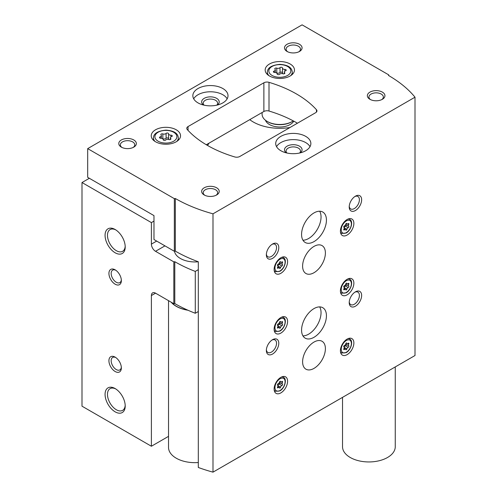 <?xml version="1.0" encoding="UTF-8"?>
<svg xmlns="http://www.w3.org/2000/svg" width="497" height="497" viewBox="0 0 497 497"><rect width="100%" height="100%" fill="white"/><g stroke="black" fill="none" stroke-linecap="round" stroke-linejoin="round"><path stroke-width="0.75" d="M207.417 145.397A19.041 10.996 0 0 0 209.026 143.161M89.348 178.293L81.999 182.536L151.392 222.6L151.392 244.126A5.858 3.38 -120 0 0 155.53 251.302L173.82 261.857L174.795 261.708L174.795 303.568L173.82 303.717L155.53 293.162A5.858 3.38 -120 0 0 152.604 292.87A5.858 3.38 -120 0 0 151.392 295.553L151.392 446.244L168.526 436.354M153.977 221.103L151.392 222.6M249.742 119.653A37.635 21.725 0 0 0 253.209 121.958A37.635 21.725 0 0 0 289.987 127.512M81.999 182.536L81.999 406.179L151.392 446.244M115.136 371.501A8.791 5.076 -120 0 0 121.355 367.91A8.791 5.076 -120 0 0 115.142 357.144A8.791 5.076 -120 0 0 108.924 360.735A8.791 5.076 -120 0 0 115.136 371.501M115.136 284.191A8.791 5.076 -120 0 0 121.355 280.606A8.791 5.076 -120 0 0 115.142 269.84A8.791 5.076 -120 0 0 108.924 273.431A8.791 5.076 -120 0 0 115.136 284.191M115.136 411.833A14.251 8.225 -120 0 0 125.213 406.018A14.251 8.225 -120 0 0 115.142 388.567A14.251 8.225 -120 0 0 105.066 394.382A14.251 8.225 -120 0 0 115.136 411.833M115.136 252.774A14.251 8.225 -120 0 0 125.213 246.953A14.251 8.225 -120 0 0 115.142 229.502A14.251 8.225 -120 0 0 105.066 235.323A14.251 8.225 -120 0 0 115.136 252.774M173.82 303.717L173.82 261.857M174.795 303.568A134.755 77.799 0 0 0 195.284 313.265L195.284 271.412A134.755 77.799 180 0 1 174.795 261.708M198.309 269.66L195.284 271.412M198.309 311.52L195.284 313.265M174.478 251.252A20.507 11.841 0 0 0 180.392 258.477A20.507 11.841 0 0 0 198.309 261.782M265.473 120.255A14.649 8.455 0 0 0 269.461 124.536A14.649 8.455 0 0 0 293.758 121.15M115.758 229.887A12.549 7.244 -120 0 0 110.067 229.577A12.549 7.244 -120 0 0 108.147 239.629A12.549 7.244 -120 0 0 116.341 250.687A12.549 7.244 -120 0 0 122.616 251.308A12.549 7.244 -120 0 0 125.194 246.226M115.758 388.946A12.549 7.244 -120 0 0 110.067 388.642A12.549 7.244 -120 0 0 108.147 398.693A12.549 7.244 -120 0 0 116.341 409.752A12.549 7.244 -120 0 0 122.616 410.373A12.549 7.244 -120 0 0 125.194 405.291M115.726 270.213A7.2 4.156 -120 0 0 112.657 270.132A7.2 4.156 -120 0 0 111.558 275.903A7.2 4.156 -120 0 0 116.261 282.253A7.2 4.156 -120 0 0 119.864 282.607A7.2 4.156 -120 0 0 121.324 279.91M115.726 357.517A7.2 4.156 -120 0 0 112.657 357.436A7.2 4.156 -120 0 0 111.558 363.208A7.2 4.156 -120 0 0 116.261 369.557A7.2 4.156 -120 0 0 119.864 369.911A7.2 4.156 -120 0 0 121.324 367.215M282.501 68.033A1.317 0.758 0 0 0 282.501 68.014A1.317 0.758 0 0 0 281.507 67.275A1.317 0.758 0 0 0 280.022 67.654A2.305 1.329 0 0 1 276.786 68.151A1.317 0.758 0 0 0 275.45 68.139A1.317 0.758 0 0 0 274.773 68.803A1.317 0.758 0 0 0 274.971 69.201A2.305 1.329 0 0 1 275.313 69.897A2.305 1.329 0 0 1 274.102 71.071A1.317 0.758 0 0 0 273.412 71.742A1.317 0.758 0 0 0 274.766 72.5A2.305 1.329 0 0 1 277.14 73.836A2.305 1.329 0 0 1 277.14 73.873A1.317 0.758 0 0 0 277.14 73.891A1.317 0.758 0 0 0 278.134 74.631A1.317 0.758 0 0 0 279.618 74.258A2.305 1.329 0 0 1 282.855 73.755A1.317 0.758 0 0 0 284.191 73.773A1.317 0.758 0 0 0 284.868 73.109A1.317 0.758 0 0 0 284.669 72.705A2.305 1.329 0 0 1 284.327 72.009A2.305 1.329 0 0 1 285.539 70.835A1.317 0.758 0 0 0 286.229 70.164A1.317 0.758 0 0 0 284.874 69.406A2.305 1.329 0 0 1 282.501 68.077A2.305 1.329 0 0 1 282.501 68.033M168.57 133.811A1.317 0.758 0 0 0 168.57 133.792A1.317 0.758 0 0 0 167.576 133.053A1.317 0.758 0 0 0 166.097 133.432A2.305 1.329 0 0 1 162.854 133.929A1.317 0.758 0 0 0 161.519 133.917A1.317 0.758 0 0 0 160.842 134.581A1.317 0.758 0 0 0 161.04 134.979A2.305 1.329 0 0 1 161.382 135.675A2.305 1.329 0 0 1 160.171 136.849A1.317 0.758 0 0 0 159.481 137.52A1.317 0.758 0 0 0 160.835 138.278A2.305 1.329 0 0 1 163.209 139.614A2.305 1.329 0 0 1 163.209 139.651A1.317 0.758 0 0 0 163.209 139.669A1.317 0.758 0 0 0 164.203 140.409A1.317 0.758 0 0 0 165.687 140.03A2.305 1.329 0 0 1 168.924 139.533A1.317 0.758 0 0 0 170.26 139.545A1.317 0.758 0 0 0 170.937 138.88A1.317 0.758 0 0 0 170.738 138.483A2.305 1.329 0 0 1 170.396 137.787A2.305 1.329 0 0 1 171.608 136.613A1.317 0.758 0 0 0 172.304 135.942A1.317 0.758 0 0 0 170.943 135.184A2.305 1.329 0 0 1 168.57 133.848A2.305 1.329 0 0 1 168.57 133.811M87.689 148.628L87.689 177.336L153.977 215.605L153.977 239.523L174.335 251.277L175.317 251.122A134.755 77.799 180 0 0 198.309 261.77L198.309 467.472A134.755 77.799 0 0 0 212.996 472.15L415.001 355.523L415.001 97.195A134.755 77.799 0 0 0 388.468 75.438L388.729 74.873L302.089 24.85L87.689 148.628L174.335 198.651L175.317 198.502A134.755 77.799 0 0 0 212.996 213.822L415.001 97.195M174.335 251.277L174.335 198.651M175.317 251.122L175.317 198.502M212.996 472.15L212.996 213.822M388.729 75.594L388.729 74.873M315.663 112.689A4.392 2.535 0 0 0 316.949 110.893A4.392 2.535 0 0 0 316.452 109.725A111.322 64.268 0 0 0 269.007 82.334A4.392 2.535 0 0 0 263.876 82.788L188.046 126.567A4.392 2.535 0 0 0 186.76 128.363A4.392 2.535 0 0 0 187.257 129.531A111.322 64.268 0 0 0 234.702 156.928A4.392 2.535 0 0 0 239.834 156.468L315.663 112.689M206.292 144.739L263.876 111.496A4.392 2.535 180 0 1 269.007 111.036A111.322 64.268 180 0 1 297.423 123.219M347.142 235.038A9.524 5.498 -60 0 1 342.383 235.51A9.524 5.498 -60 0 1 342.383 224.52A9.524 5.498 -60 0 1 351.901 219.022A9.524 5.498 -60 0 1 353.361 226.651A9.524 5.498 -60 0 1 347.142 235.038M347.142 294.839A9.524 5.498 -60 0 1 342.383 295.311A9.524 5.498 -60 0 1 342.383 284.315A9.524 5.498 -60 0 1 351.901 278.817A9.524 5.498 -60 0 1 353.361 286.446A9.524 5.498 -60 0 1 347.142 294.839M347.142 354.634A9.524 5.498 -60 0 1 342.383 355.106A9.524 5.498 -60 0 1 342.383 344.117A9.524 5.498 -60 0 1 351.901 338.619A9.524 5.498 -60 0 1 353.361 346.247A9.524 5.498 -60 0 1 347.142 354.634M280.855 333.108A9.524 5.498 -60 0 1 276.096 333.58A9.524 5.498 -60 0 1 276.096 322.584A9.524 5.498 -60 0 1 285.62 317.086A9.524 5.498 -60 0 1 287.073 324.715A9.524 5.498 -60 0 1 280.855 333.108M280.855 392.903A9.524 5.498 -60 0 1 276.096 393.375A9.524 5.498 -60 0 1 276.096 382.386A9.524 5.498 -60 0 1 285.62 376.888A9.524 5.498 -60 0 1 287.073 384.516A9.524 5.498 -60 0 1 280.855 392.903M280.855 273.307A9.524 5.498 -60 0 1 276.096 273.779A9.524 5.498 -60 0 1 276.096 262.789A9.524 5.498 -60 0 1 285.62 257.291A9.524 5.498 -60 0 1 287.073 264.92A9.524 5.498 -60 0 1 280.855 273.307M313.998 368.389A16.115 9.3 -60 0 1 305.941 369.184A16.115 9.3 -60 0 1 305.941 350.584A16.115 9.3 -60 0 1 322.056 341.277A16.115 9.3 -60 0 1 324.529 354.193A16.115 9.3 -60 0 1 313.998 368.389M313.998 272.71A16.115 9.3 -60 0 1 305.941 273.512A16.115 9.3 -60 0 1 305.941 254.905A16.115 9.3 -60 0 1 322.056 245.605A16.115 9.3 -60 0 1 324.529 258.515A16.115 9.3 -60 0 1 313.998 272.71M313.998 337.295A17.575 10.145 -60 0 1 305.214 338.165A17.575 10.145 -60 0 1 305.214 317.869A17.575 10.145 -60 0 1 322.789 307.718A17.575 10.145 -60 0 1 325.485 321.808A17.575 10.145 -60 0 1 313.998 337.295M313.998 241.617A17.575 10.145 -60 0 1 305.214 242.486A17.575 10.145 -60 0 1 305.214 222.19A17.575 10.145 -60 0 1 322.789 212.045A17.575 10.145 -60 0 1 325.485 226.129A17.575 10.145 -60 0 1 313.998 241.617M355.43 210.523A8.791 5.076 -60 0 1 349.217 206.932A8.791 5.076 -60 0 1 355.43 196.172A8.791 5.076 -60 0 1 361.642 199.757A8.791 5.076 -60 0 1 355.43 210.523M355.43 306.202A8.791 5.076 -60 0 1 349.217 302.611A8.791 5.076 -60 0 1 355.43 291.845A8.791 5.076 -60 0 1 361.642 295.435A8.791 5.076 -60 0 1 355.43 306.202M272.573 354.038A8.791 5.076 -60 0 1 266.355 350.447A8.791 5.076 -60 0 1 272.573 339.687A8.791 5.076 -60 0 1 278.786 343.272A8.791 5.076 -60 0 1 272.573 354.038M272.573 258.359A8.791 5.076 -60 0 1 266.355 254.775A8.791 5.076 -60 0 1 272.573 244.008A8.791 5.076 -60 0 1 278.786 247.599A8.791 5.076 -60 0 1 272.573 258.359M269.461 75.979A14.649 8.455 0 0 0 285.427 77.812A14.649 8.455 0 0 0 294.466 69.996A14.649 8.455 0 0 0 279.823 61.541A14.649 8.455 0 0 0 265.174 69.996A14.649 8.455 0 0 0 269.461 75.979M155.53 141.757A14.649 8.455 0 0 0 171.496 143.59A14.649 8.455 0 0 0 180.535 135.774A14.649 8.455 0 0 0 165.892 127.319A14.649 8.455 0 0 0 151.243 135.774A14.649 8.455 0 0 0 155.53 141.757M222.855 88.534A17.575 10.145 180 0 1 228.005 95.71A17.575 10.145 180 0 1 210.424 105.855A17.575 10.145 180 0 1 192.848 95.71A17.575 10.145 180 0 1 203.702 86.335A17.575 10.145 180 0 1 222.855 88.534M305.711 136.371A17.575 10.145 180 0 1 310.861 143.546A17.575 10.145 180 0 1 293.286 153.697A17.575 10.145 180 0 1 275.711 143.546A17.575 10.145 180 0 1 286.558 134.171A17.575 10.145 180 0 1 305.711 136.371M133.78 139.961A8.791 5.076 180 0 1 133.78 147.137A8.791 5.076 180 0 1 121.355 147.137A8.791 5.076 180 0 1 121.355 139.961A8.791 5.076 180 0 1 133.78 139.961M299.498 44.283A8.791 5.076 180 0 1 299.498 51.458A8.791 5.076 180 0 1 287.073 51.458A8.791 5.076 180 0 1 287.073 44.283A8.791 5.076 180 0 1 299.498 44.283M382.361 92.119A8.791 5.076 180 0 1 382.361 99.301A8.791 5.076 180 0 1 369.93 99.301A8.791 5.076 180 0 1 369.93 92.119A8.791 5.076 180 0 1 382.361 92.119M216.642 187.798A8.791 5.076 180 0 1 216.642 194.973A8.791 5.076 180 0 1 204.211 194.973A8.791 5.076 180 0 1 204.211 187.798A8.791 5.076 180 0 1 216.642 187.798M204.826 195.296A7.2 4.156 180 0 1 203.223 192.681A7.2 4.156 180 0 1 207.671 188.841A7.2 4.156 180 0 1 215.518 189.742A7.2 4.156 180 0 1 217.63 192.681A7.2 4.156 180 0 1 216.027 195.296M370.545 99.624A7.2 4.156 180 0 1 368.942 97.008A7.2 4.156 180 0 1 373.39 93.163A7.2 4.156 180 0 1 381.236 94.063A7.2 4.156 180 0 1 383.349 97.008A7.2 4.156 180 0 1 381.739 99.624M287.688 51.781A7.2 4.156 180 0 1 286.086 49.166A7.2 4.156 180 0 1 290.528 45.326A7.2 4.156 180 0 1 298.38 46.227A7.2 4.156 180 0 1 300.486 49.166A7.2 4.156 180 0 1 298.883 51.781M121.97 147.46A7.2 4.156 180 0 1 120.367 144.844A7.2 4.156 180 0 1 124.809 140.999A7.2 4.156 180 0 1 132.662 141.9A7.2 4.156 180 0 1 134.768 144.844A7.2 4.156 180 0 1 133.165 147.46M276.556 146.658A17.575 10.145 180 0 1 305.711 142.589A17.575 10.145 180 0 1 310.016 146.658M286.328 152.865A8.791 5.076 180 0 1 287.483 145.956A8.791 5.076 180 0 1 299.498 146.18A8.791 5.076 180 0 1 300.244 152.865M286.918 153.008A7.2 4.156 180 0 1 286.086 151.063A7.2 4.156 180 0 1 290.528 147.218A7.2 4.156 180 0 1 298.38 148.125A7.2 4.156 180 0 1 300.486 151.063A7.2 4.156 180 0 1 299.654 153.008M193.693 98.822A17.575 10.145 180 0 1 222.855 94.753A17.575 10.145 180 0 1 227.16 98.822M203.472 105.029A8.791 5.076 180 0 1 204.621 98.12A8.791 5.076 180 0 1 216.642 98.344A8.791 5.076 180 0 1 217.382 105.029M204.062 105.171A7.2 4.156 180 0 1 203.223 103.227A7.2 4.156 180 0 1 207.671 99.381A7.2 4.156 180 0 1 215.518 100.282A7.2 4.156 180 0 1 217.63 103.227A7.2 4.156 180 0 1 216.791 105.171M168.57 133.892L168.57 138.669A2.305 1.329 0 0 0 168.57 138.706A2.305 1.329 0 0 0 169.16 139.595M168.57 138.607A1.317 0.758 0 0 0 167.545 137.905A1.317 0.758 0 0 0 166.097 138.284A2.305 1.329 0 0 1 162.854 138.787A1.317 0.758 0 0 0 162.618 138.719M282.501 68.114L282.501 72.891A2.305 1.329 0 0 0 282.501 72.929A2.305 1.329 0 0 0 283.091 73.823M282.501 72.835A1.317 0.758 0 0 0 281.476 72.127A1.317 0.758 0 0 0 280.022 72.506A2.305 1.329 0 0 1 276.786 73.009A1.317 0.758 0 0 0 276.549 72.941M271.983 244.381A7.2 4.156 -60 0 1 275.052 244.3A7.2 4.156 -60 0 1 276.152 250.072A7.2 4.156 -60 0 1 271.449 256.415A7.2 4.156 -60 0 1 267.846 256.775A7.2 4.156 -60 0 1 266.386 254.079M271.983 340.06A7.2 4.156 -60 0 1 275.052 339.979A7.2 4.156 -60 0 1 276.152 345.75A7.2 4.156 -60 0 1 271.449 352.093A7.2 4.156 -60 0 1 267.846 352.454A7.2 4.156 -60 0 1 266.386 349.751M354.839 292.217A7.2 4.156 -60 0 1 357.908 292.137A7.2 4.156 -60 0 1 359.014 297.908A7.2 4.156 -60 0 1 354.305 304.257A7.2 4.156 -60 0 1 350.708 304.611A7.2 4.156 -60 0 1 349.242 301.915M354.839 196.545A7.2 4.156 -60 0 1 357.908 196.464A7.2 4.156 -60 0 1 359.014 202.236A7.2 4.156 -60 0 1 354.305 208.578A7.2 4.156 -60 0 1 350.708 208.939A7.2 4.156 -60 0 1 349.242 206.236M319.67 211.219A17.575 10.145 -60 0 1 308.612 238.51A17.575 10.145 -60 0 1 302.94 240.2M319.67 306.897A17.575 10.145 -60 0 1 308.612 334.183A17.575 10.145 -60 0 1 302.94 335.879M281.874 265.976A1.435 0.826 120 0 0 280.594 267.566A0.82 0.472 120 0 1 280.184 268.287A0.82 0.472 120 0 1 279.618 268.448A0.82 0.472 120 0 1 279.463 268.218A1.435 0.826 120 0 0 279.196 267.815A1.435 0.826 120 0 0 278.183 268.1A0.82 0.472 120 0 1 277.606 268.268A0.82 0.472 120 0 1 277.618 267.299A1.435 0.826 120 0 0 277.643 265.609A1.435 0.826 120 0 0 277.618 265.597A0.82 0.472 120 0 0 277.618 265.597L277.618 265.597A0.82 0.472 120 0 1 277.519 264.82A0.82 0.472 120 0 1 278.183 264.143A1.435 0.826 120 0 0 279.463 262.553A0.82 0.472 120 0 1 279.867 261.826A0.82 0.472 120 0 1 280.438 261.671A0.82 0.472 120 0 1 280.594 261.9A1.435 0.826 120 0 0 280.861 262.298A1.435 0.826 120 0 0 281.874 262.012A0.82 0.472 120 0 1 282.445 261.844A0.82 0.472 120 0 1 282.433 262.814A1.435 0.826 120 0 0 282.414 264.51A1.435 0.826 120 0 0 282.433 264.522A0.82 0.472 120 0 1 282.445 264.528A0.82 0.472 120 0 1 282.532 265.292A0.82 0.472 120 0 1 281.874 265.976L279.239 264.454A0.82 0.472 120 0 0 279.898 263.789A0.82 0.472 120 0 0 279.836 263.019M279.836 382.615A0.82 0.472 120 0 1 279.898 383.386A0.82 0.472 120 0 1 279.239 384.051L281.874 385.573A1.435 0.826 120 0 0 280.594 387.163A0.82 0.472 120 0 1 280.184 387.884A0.82 0.472 120 0 1 279.618 388.045A0.82 0.472 120 0 1 279.463 387.815A1.435 0.826 120 0 0 279.196 387.411A1.435 0.826 120 0 0 278.183 387.697A0.82 0.472 120 0 1 277.606 387.865A0.82 0.472 120 0 1 277.618 386.896A1.435 0.826 120 0 0 277.643 385.2A1.435 0.826 120 0 0 277.618 385.194A0.82 0.472 120 0 1 277.606 385.187L277.618 385.194M280.159 381.249L280.594 381.497A0.82 0.472 120 0 0 280.438 381.267A0.82 0.472 120 0 0 279.867 381.423A0.82 0.472 120 0 0 279.463 382.143A1.435 0.826 120 0 1 278.183 383.734A0.82 0.472 120 0 0 277.519 384.417A0.82 0.472 120 0 0 277.606 385.187M280.594 381.497A1.435 0.826 120 0 0 280.861 381.895A1.435 0.826 120 0 0 281.874 381.609A0.82 0.472 120 0 1 282.445 381.441A0.82 0.472 120 0 1 282.433 382.41A1.435 0.826 120 0 0 282.414 384.106A1.435 0.826 120 0 0 282.433 384.119A0.82 0.472 120 0 1 282.445 384.125A0.82 0.472 120 0 1 282.532 384.889A0.82 0.472 120 0 1 281.874 385.573M281.874 325.771A1.435 0.826 120 0 0 280.594 327.361A0.82 0.472 120 0 1 280.184 328.088A0.82 0.472 120 0 1 279.618 328.244A0.82 0.472 120 0 1 279.463 328.014A1.435 0.826 120 0 0 279.196 327.61A1.435 0.826 120 0 0 278.183 327.902A0.82 0.472 120 0 1 277.606 328.063A0.82 0.472 120 0 1 277.618 327.101A1.435 0.826 120 0 0 277.643 325.405A1.435 0.826 120 0 0 277.618 325.392A0.82 0.472 120 0 0 277.618 325.392L277.618 325.392A0.82 0.472 120 0 1 277.519 324.622A0.82 0.472 120 0 1 278.183 323.938A1.435 0.826 120 0 0 279.463 322.348A0.82 0.472 120 0 1 279.867 321.621A0.82 0.472 120 0 1 280.438 321.466A0.82 0.472 120 0 1 280.594 321.696A1.435 0.826 120 0 0 280.861 322.099A1.435 0.826 120 0 0 281.874 321.808A0.82 0.472 120 0 1 282.445 321.646A0.82 0.472 120 0 1 282.433 322.615A1.435 0.826 120 0 0 282.414 324.305A1.435 0.826 120 0 0 282.433 324.317A0.82 0.472 120 0 1 282.445 324.324A0.82 0.472 120 0 1 282.532 325.088A0.82 0.472 120 0 1 281.874 325.771L279.239 324.255A0.82 0.472 120 0 0 279.898 323.59A0.82 0.472 120 0 0 279.836 322.82M348.155 347.304A1.435 0.826 120 0 0 346.881 348.894A0.82 0.472 120 0 1 346.471 349.615A0.82 0.472 120 0 1 345.906 349.77A0.82 0.472 120 0 1 345.75 349.54A1.435 0.826 120 0 0 345.483 349.142A1.435 0.826 120 0 0 344.471 349.428A0.82 0.472 120 0 1 343.893 349.596A0.82 0.472 120 0 1 343.905 348.627A1.435 0.826 120 0 0 343.93 346.931A1.435 0.826 120 0 0 343.905 346.918A0.82 0.472 120 0 0 343.905 346.918L343.905 346.918A0.82 0.472 120 0 1 343.806 346.148A0.82 0.472 120 0 1 344.471 345.465A1.435 0.826 120 0 0 345.75 343.874A0.82 0.472 120 0 1 346.154 343.154A0.82 0.472 120 0 1 346.726 342.992A0.82 0.472 120 0 1 346.881 343.222A1.435 0.826 120 0 0 347.148 343.626A1.435 0.826 120 0 0 348.155 343.34A0.82 0.472 120 0 1 348.732 343.172A0.82 0.472 120 0 1 348.72 344.141A1.435 0.826 120 0 0 348.701 345.837A1.435 0.826 120 0 0 348.72 345.844A0.82 0.472 120 0 1 348.732 345.85A0.82 0.472 120 0 1 348.819 346.62A0.82 0.472 120 0 1 348.155 347.304L345.527 345.782A0.82 0.472 120 0 0 346.185 345.117A0.82 0.472 120 0 0 346.123 344.346M348.155 287.502A1.435 0.826 120 0 0 346.881 289.092A0.82 0.472 120 0 1 346.471 289.819A0.82 0.472 120 0 1 345.906 289.975A0.82 0.472 120 0 1 345.75 289.745A1.435 0.826 120 0 0 345.483 289.341A1.435 0.826 120 0 0 344.471 289.633A0.82 0.472 120 0 1 343.893 289.794A0.82 0.472 120 0 1 343.905 288.825A1.435 0.826 120 0 0 343.93 287.136A1.435 0.826 120 0 0 343.905 287.123A0.82 0.472 120 0 0 343.905 287.123L343.905 287.123A0.82 0.472 120 0 1 343.806 286.353A0.82 0.472 120 0 1 344.471 285.669A1.435 0.826 120 0 0 345.75 284.079A0.82 0.472 120 0 1 346.154 283.352A0.82 0.472 120 0 1 346.726 283.197A0.82 0.472 120 0 1 346.881 283.427A1.435 0.826 120 0 0 347.148 283.83A1.435 0.826 120 0 0 348.155 283.538A0.82 0.472 120 0 1 348.732 283.377A0.82 0.472 120 0 1 348.72 284.346A1.435 0.826 120 0 0 348.701 286.036A1.435 0.826 120 0 0 348.72 286.048A0.82 0.472 120 0 1 348.732 286.055A0.82 0.472 120 0 1 348.819 286.819A0.82 0.472 120 0 1 348.155 287.502L345.527 285.986A0.82 0.472 120 0 0 346.185 285.321A0.82 0.472 120 0 0 346.123 284.545M348.155 227.707A1.435 0.826 120 0 0 346.881 229.297A0.82 0.472 120 0 1 346.471 230.018A0.82 0.472 120 0 1 345.906 230.179A0.82 0.472 120 0 1 345.75 229.949A1.435 0.826 120 0 0 345.483 229.546A1.435 0.826 120 0 0 344.471 229.831A0.82 0.472 120 0 1 343.893 229.999A0.82 0.472 120 0 1 343.905 229.03A1.435 0.826 120 0 0 343.93 227.334A1.435 0.826 120 0 0 343.905 227.322A0.82 0.472 120 0 0 343.905 227.322L343.905 227.322A0.82 0.472 120 0 1 343.806 226.551A0.82 0.472 120 0 1 344.471 225.868A1.435 0.826 120 0 0 345.75 224.277A0.82 0.472 120 0 1 346.154 223.557A0.82 0.472 120 0 1 346.726 223.395A0.82 0.472 120 0 1 346.881 223.625A1.435 0.826 120 0 0 347.148 224.029A1.435 0.826 120 0 0 348.155 223.743A0.82 0.472 120 0 1 348.732 223.575A0.82 0.472 120 0 1 348.72 224.545A1.435 0.826 120 0 0 348.701 226.241A1.435 0.826 120 0 0 348.72 226.247A0.82 0.472 120 0 1 348.732 226.259A0.82 0.472 120 0 1 348.819 227.023A0.82 0.472 120 0 1 348.155 227.707L345.527 226.185A0.82 0.472 120 0 0 346.185 225.52A0.82 0.472 120 0 0 346.123 224.75M279.488 262.435A1.435 0.826 120 0 0 279.786 262.988A1.435 0.826 120 0 0 279.805 263L282.395 264.497M279.239 264.454A1.435 0.826 120 0 0 277.96 266.044L280.594 267.566M345.775 224.166A1.435 0.826 120 0 0 346.067 224.719A1.435 0.826 120 0 0 346.092 224.731L348.683 226.228M345.527 226.185A1.435 0.826 120 0 0 344.247 227.775L346.881 229.297M345.775 283.967A1.435 0.826 120 0 0 346.067 284.52A1.435 0.826 120 0 0 346.092 284.526L348.683 286.023M345.527 285.986A1.435 0.826 120 0 0 344.247 287.577L346.881 289.092M345.775 343.762A1.435 0.826 120 0 0 346.067 344.315A1.435 0.826 120 0 0 346.092 344.328L348.683 345.825M345.527 345.782A1.435 0.826 120 0 0 344.247 347.372L346.881 348.894M279.488 322.236A1.435 0.826 120 0 0 279.786 322.789A1.435 0.826 120 0 0 279.805 322.801L282.395 324.292M279.239 324.255A1.435 0.826 120 0 0 277.96 325.846L280.594 327.361M279.488 382.031A1.435 0.826 120 0 0 279.786 382.584A1.435 0.826 120 0 0 279.805 382.597L282.395 384.094M279.239 384.051A1.435 0.826 120 0 0 277.96 385.641L280.594 387.163M262.099 112.521L262.099 114.248A17.724 10.232 0 0 0 267.287 121.485L267.908 121.84A16.842 9.723 0 0 0 291.733 121.84L292.354 121.485A17.724 10.232 0 0 0 293.292 120.895M267.908 121.84L267.287 121.485A17.724 10.232 0 0 0 292.354 121.485M342.526 397.364L342.526 446.728A26.366 15.221 0 0 0 368.892 461.949A26.366 15.221 0 0 0 395.258 446.728L395.258 366.923M168.526 300.666L168.526 447.443A26.366 15.221 0 0 0 198.309 462.533M171.154 302.182A26.366 15.221 0 0 0 187.972 310.24M155.53 293.162L151.392 295.553M156.673 241.076L151.392 244.126M164.961 245.86L155.53 251.302M272.052 75.438A10.984 6.343 0 0 0 290.434 72.593A10.984 6.343 0 0 0 276.978 64.827A10.984 6.343 0 0 0 272.052 75.438M158.121 141.216A10.984 6.343 0 0 0 176.503 138.371A10.984 6.343 0 0 0 163.047 130.605A10.984 6.343 0 0 0 158.121 141.216M316.452 112.067L316.452 109.725M269.007 111.036L269.007 82.334M263.876 111.496L263.876 82.788M188.046 130.394L188.046 126.567M176.733 141.459A12.45 7.188 0 0 0 178.342 137.93C178.038 134.544 175.926 130.86 165.955 130.121C157.717 130.953 153.548 133.556 153.443 137.93A12.45 7.188 0 0 0 155.045 141.459M290.664 75.681A12.45 7.188 0 0 0 292.273 72.152C291.969 68.772 289.85 65.082 279.886 64.343C271.648 65.175 267.473 67.778 267.367 72.152A12.45 7.188 0 0 0 268.976 75.681M170.943 136.923L170.943 135.184M170.738 139.284L170.738 138.483M160.171 138.191L160.171 136.849M162.854 138.787L162.854 133.929M166.097 138.284L166.097 133.432M284.874 71.146L284.874 69.406M284.669 73.506L284.669 72.705M274.102 72.413L274.102 71.071M276.786 73.009L276.786 68.151M280.022 72.506L280.022 67.654M274.294 271.045L275.375 271.673A8.058 4.653 -60 0 1 274.17 270.312M281.65 257.359A8.058 4.653 -60 0 1 283.433 257.719L282.346 257.092M280.028 270.915A7.175 4.144 -60 0 1 275.63 264.665A7.175 4.144 -60 0 1 284.421 259.589A7.175 4.144 -60 0 1 280.028 270.915M274.294 390.642L275.375 391.269A8.058 4.653 -60 0 1 274.17 389.909M281.65 376.956A8.058 4.653 -60 0 1 283.433 377.316L282.346 376.689M280.028 390.512A7.175 4.144 -60 0 1 275.63 384.262A7.175 4.144 -60 0 1 284.421 379.186A7.175 4.144 -60 0 1 280.028 390.512M274.294 330.847L275.375 331.474A8.058 4.653 -60 0 1 274.17 330.114M281.65 317.154A8.058 4.653 -60 0 1 283.433 317.521L282.346 316.893M280.028 330.716A7.175 4.144 -60 0 1 275.63 324.46A7.175 4.144 -60 0 1 284.421 319.391A7.175 4.144 -60 0 1 280.028 330.716M340.575 352.373L341.663 353A8.058 4.653 -60 0 1 340.457 351.64M347.937 338.681A8.058 4.653 -60 0 1 349.72 339.047L348.633 338.42M346.316 352.243A7.175 4.144 -60 0 1 341.917 345.993A7.175 4.144 -60 0 1 350.708 340.917A7.175 4.144 -60 0 1 346.316 352.243M340.575 292.578L341.663 293.205A8.058 4.653 -60 0 1 340.457 291.845M347.937 278.885A8.058 4.653 -60 0 1 349.72 279.252L348.633 278.624M346.316 292.447A7.175 4.144 -60 0 1 341.917 286.191A7.175 4.144 -60 0 1 350.708 281.116A7.175 4.144 -60 0 1 346.316 292.447M340.575 232.776L341.663 233.404A8.058 4.653 -60 0 1 340.457 232.043M347.937 219.084A8.058 4.653 -60 0 1 349.72 219.45L348.633 218.823M346.316 232.646A7.175 4.144 -60 0 1 341.917 226.396A7.175 4.144 -60 0 1 350.708 221.32A7.175 4.144 -60 0 1 346.316 232.646M281.495 262.273L282.433 262.814M277.463 267.684L278.183 268.1M280.159 261.652L280.594 261.9M347.782 224.004L348.72 224.545M343.75 229.415L344.471 229.831M346.446 223.377L346.881 223.625M347.782 283.799L348.72 284.346M343.75 289.217L344.471 289.633M346.446 283.178L346.881 283.427M347.782 343.601L348.72 344.141M343.75 349.012L344.471 349.428M346.446 342.973L346.881 343.222M281.495 322.075L282.433 322.615M277.463 327.486L278.183 327.902M280.159 321.447L280.594 321.696M281.495 381.87L282.433 382.41M277.463 387.281L278.183 387.697M171.477 302.369A26.217 15.14 0 0 0 187.661 310.103M178.342 140.229L178.342 137.93M153.443 140.229L153.443 137.93M292.273 74.451L292.273 72.152M267.367 74.451L267.367 72.152M168.57 138.706L168.57 133.848M170.396 139.495L170.396 137.787M161.382 138.309L161.382 135.675M282.501 72.929L282.501 68.077M284.327 73.718L284.327 72.009M275.313 72.531L275.313 69.897M275.375 271.673L279.848 271.319C284.775 268.728 287.353 259.533 283.433 257.719M275.375 391.269L279.848 390.915C284.775 388.325 287.353 379.13 283.433 377.316M275.375 331.474L279.848 331.12C284.775 328.529 287.353 319.329 283.433 317.521M341.663 353L346.129 352.646C351.062 350.056 353.634 340.855 349.72 339.047M341.663 293.205L346.129 292.845C351.062 290.254 353.634 281.06 349.72 279.252M341.663 233.404L346.129 233.05C351.062 230.459 353.634 221.264 349.72 219.45M279.786 262.988L282.414 264.51M277.773 266.995L279.196 267.815M279.941 261.77L280.861 262.298M346.067 224.719L348.701 226.241M344.061 228.726L345.483 229.546M346.229 223.495L347.148 224.029M346.067 284.52L348.701 286.036M344.061 288.521L345.483 289.341M346.229 283.296L347.148 283.83M346.067 344.315L348.701 345.837M344.061 348.322L345.483 349.142M346.229 343.092L347.148 343.626M279.786 322.789L282.414 324.305M277.773 326.796L279.196 327.61M279.941 321.565L280.861 322.099M279.786 382.584L282.414 384.106M277.773 386.591L279.196 387.411M279.941 381.367L280.861 381.895"/></g></svg>
